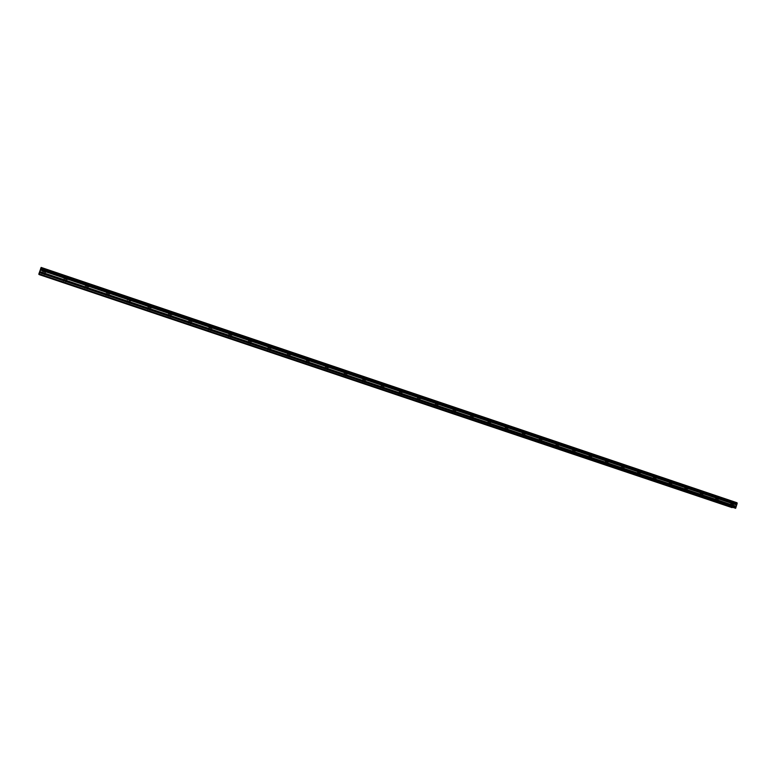 <?xml version="1.0" encoding="UTF-8"?>
<svg xmlns="http://www.w3.org/2000/svg" width="776" height="776" viewBox="0 0 776 776"><rect width="100%" height="100%" fill="white"/><g stroke="black" fill="none" stroke-linecap="round" stroke-linejoin="round"><path stroke-width="0.58" stroke-dasharray="3.88 2.91" d="M731.632 503.925L733.204 504.419L731.632 503.925M43.97 271.959L42.709 271.484L43.97 271.959M65.514 279.224L64.282 278.759L65.514 279.224M86.825 286.422L85.641 285.966L86.825 286.422M107.932 293.541L106.778 293.095L107.932 293.541M128.816 300.584L130.64 301.175L128.816 300.584M149.496 307.558L150.68 307.926L149.496 307.558M169.973 314.464L171.156 314.843L169.973 314.464M190.236 321.303L191.429 321.681L190.236 321.303M210.296 328.073L211.508 328.452L210.296 328.073M230.171 334.776L231.384 335.154L230.171 334.776M249.843 341.411L251.065 341.789L249.843 341.411M269.32 347.978L270.562 348.366L269.32 347.978M288.604 354.486L289.855 354.875L288.604 354.486M307.713 360.927L308.974 361.325L307.713 360.927M326.628 367.31L327.909 367.708L326.628 367.31M345.368 373.634L346.649 374.032L345.368 373.634M363.925 379.891L365.224 380.298L363.925 379.891M382.306 386.089L383.616 386.506L382.306 386.089M400.513 392.229L401.832 392.646L400.513 392.229M418.555 398.321L419.884 398.738L418.555 398.321M436.422 404.345L437.761 404.762L436.422 404.345M454.125 410.32L455.473 410.737L454.125 410.32M471.653 416.227L473.03 416.663L471.653 416.227M489.035 422.095L490.413 422.522L489.035 422.095M506.243 427.896L507.64 428.333L506.243 427.896M523.305 433.658L524.712 434.094L523.305 433.658M540.203 439.352L541.619 439.798L540.203 439.352M556.955 445.007L558.38 445.453L556.955 445.007M573.551 450.604L574.997 451.05L573.551 450.604M590.002 456.152L591.457 456.608L590.002 456.152M606.298 461.652L607.763 462.108L606.298 461.652M622.459 467.103L623.933 467.559L622.459 467.103M638.473 472.497L639.957 472.962L638.473 472.497M654.343 477.851L655.846 478.326L654.343 477.851M670.066 483.157L671.589 483.632L670.066 483.157M685.664 488.424L687.187 488.899L685.664 488.424M701.126 493.633L702.658 494.118L701.126 493.633M716.442 498.803L717.994 499.288L716.442 498.803M733.912 501.752L731.448 500.986L733.912 501.752M733.077 504.332L730.623 503.566L733.077 504.332M44.843 268.729L46.822 269.485L44.843 268.729M43.795 271.804L45.784 272.56L43.795 271.804M66.435 276.033L68.356 276.77L66.435 276.033M65.397 279.098L67.328 279.826L65.397 279.098M87.804 283.259L89.677 283.977L87.804 283.259M86.776 286.305L88.648 287.013L86.776 286.305M108.96 290.408L110.774 291.107L108.96 290.408M107.932 293.444L109.746 294.133L107.932 293.444M129.902 297.489L128.059 296.917L129.902 297.489M150.622 304.502L148.769 303.92L150.622 304.502M149.613 307.5L147.76 306.918L149.613 307.5M171.147 311.438L169.275 310.856L171.147 311.438M170.138 314.425L168.276 313.844L170.138 314.425M191.459 318.305L189.577 317.724L191.459 318.305M190.459 321.283L188.578 320.692L190.459 321.283M211.567 325.115L209.666 324.514L211.567 325.115M210.577 328.073L208.676 327.472L210.577 328.073M231.481 331.847L229.56 331.245L231.481 331.847M230.491 334.786L228.581 334.184L230.491 334.786M251.191 338.511L249.261 337.909L251.191 338.511M250.221 341.44L248.281 340.839L250.221 341.44M270.717 345.116L268.768 344.505L270.717 345.116M269.747 348.026L267.798 347.415L269.747 348.026M290.049 351.654L288.08 351.033L290.049 351.654M289.079 354.554L287.12 353.934L289.079 354.554M309.188 358.124L307.209 357.503L309.188 358.124M308.237 361.015L306.248 360.394L308.237 361.015M328.151 364.536L326.143 363.905L328.151 364.536M327.2 367.407L325.192 366.786L327.2 367.407M346.93 370.889L344.903 370.249L346.93 370.889M345.98 373.751L343.962 373.11L345.98 373.751M365.525 377.175L363.488 376.535L365.525 377.175M364.584 380.027L362.547 379.386L364.584 380.027M383.945 383.402L381.889 382.762L383.945 383.402M383.005 386.235L380.948 385.594L383.005 386.235M402.191 389.571L400.115 388.921L402.191 389.571M401.26 392.394L399.184 391.744L401.26 392.394M420.262 395.682L418.167 395.032L420.262 395.682M419.341 398.495L417.245 397.836L419.341 398.495M438.168 401.735L436.054 401.076L438.168 401.735M437.247 404.538L435.132 403.879L437.247 404.538M455.9 407.74L453.766 407.07L455.9 407.74M454.988 410.523L452.854 409.854L454.988 410.523M473.467 413.676L471.323 413.007L473.467 413.676M472.565 416.45L470.411 415.781L472.565 416.45M490.878 419.564L488.705 418.885L490.878 419.564M489.976 422.328L487.803 421.649L489.976 422.328M508.125 425.394L505.933 424.714L508.125 425.394M507.232 428.148L505.04 427.46L507.232 428.148M525.216 431.175L523.005 430.486L525.216 431.175M524.324 433.91L522.112 433.221L524.324 433.91M542.152 436.898L539.921 436.209L542.152 436.898M541.26 439.623L539.039 438.925L541.26 439.623M558.924 442.572L556.683 441.874L558.924 442.572M558.051 445.288L555.8 444.59L558.051 445.288M575.559 448.198L573.289 447.5L575.559 448.198M574.677 450.895L572.416 450.187L574.677 450.895M592.03 453.776L589.75 453.058L592.03 453.776M591.167 456.463L588.877 455.745L591.167 456.463M608.365 459.295L606.056 458.577L608.365 459.295M607.492 461.972L605.193 461.254L607.492 461.972M624.544 464.766L622.216 464.048L624.544 464.766M623.681 467.433L621.363 466.706L623.681 467.433M640.588 470.188L638.241 469.461L640.588 470.188M639.734 472.846L637.387 472.109L639.734 472.846M656.486 475.562L654.12 474.834L656.486 475.562M655.633 478.21L653.266 477.473L655.633 478.21M672.239 480.897L669.863 480.16L672.239 480.897M671.395 483.526L669.009 482.779L671.395 483.526M687.856 486.174L685.46 485.436L687.856 486.174M687.022 488.793L684.616 488.046L687.022 488.793M703.347 491.412L700.922 490.665L703.347 491.412M702.503 494.021L700.088 493.264L702.503 494.021M718.692 496.601L716.258 495.845L718.692 496.601M717.858 499.201L715.423 498.444L717.858 499.201M732.369 506.068L733.427 503.76L40.779 269.961L40.119 271.852L39.848 272.842L732.369 506.068L731.981 507.252L39.372 274.248L731.981 507.213M737.045 502.77L734.048 501.946L733.427 503.76M39.372 274.248L731.981 507.252M733.98 502.004L41.487 267.875L41.322 268.486L733.553 502.421M733.495 502.489L41.322 268.486M41.293 268.593L41.07 269.262L733.31 503.061M733.32 503.149L41.07 269.262M41.031 269.359L40.798 269.902L733.427 503.702M40.662 270.271L733.456 504.06M732.311 506.165L39.848 272.842M39.809 272.968L39.392 274.219M41.147 267.439L734.048 501.946M40.119 271.852L733.029 505.399M733.465 503.954L40.701 270.145M732.981 505.486L40.08 271.978M732.195 507.562L733.204 504.419M43.834 276.052L45.095 272.318M65.388 283.308L66.649 279.593M86.728 290.476L87.979 286.78M107.845 297.586L109.086 293.9M128.758 304.609L129.99 300.952M149.448 311.574L150.68 307.926M169.944 318.461L171.156 314.843M190.227 325.29L191.429 321.681M210.306 332.041L211.508 328.452M230.191 338.724L231.384 335.154M249.882 345.349L251.065 341.789M269.379 351.906L270.562 348.366M288.691 358.405L289.855 354.875M307.81 364.827L308.974 361.325M326.745 371.2L327.909 367.708M345.504 377.505L346.649 374.032M364.08 383.751L365.224 380.298M382.481 389.94L383.616 386.506M400.707 396.07L401.832 392.646M418.759 402.143L419.884 398.738M436.645 408.166L437.761 404.762M454.367 414.122L455.473 410.737M471.924 420.029L473.03 416.663M489.316 425.878L490.413 422.522M506.553 431.669L507.64 428.333M523.625 437.412L524.712 434.094M540.552 443.106L541.619 439.798M557.313 448.741L558.38 445.453M573.93 454.329L574.997 451.05M590.4 459.867L591.457 456.608M606.716 465.357L607.763 462.108M622.885 470.799L623.933 467.559M638.92 476.192L639.957 472.962M654.808 481.537L655.846 478.326M670.561 486.833L671.589 483.632M686.168 492.081L687.187 488.899M701.64 497.29L702.658 494.118M716.985 502.441L717.994 499.288M733.776 504.604L734.6 502.023M45.784 272.56L46.822 269.485M67.328 279.826L68.356 276.77M88.648 287.013L89.677 283.977M109.746 294.133L110.774 291.107M130.64 301.175L131.658 298.168M151.32 308.159L152.329 305.162M171.797 315.066L172.796 312.078M192.07 321.894L193.059 318.936M212.139 328.665L213.128 325.716M232.014 335.368L232.994 332.429M251.686 342.003L252.666 339.083M271.173 348.579L272.143 345.669M290.466 355.088L291.436 352.188M309.575 361.529L310.536 358.648M328.51 367.921L329.46 365.05M347.25 374.236L348.191 371.384M365.816 380.502L366.757 377.66M384.207 386.7L385.139 383.877M402.424 392.85L403.355 390.027M420.476 398.932L421.397 396.129M438.353 404.965L439.264 402.172M456.055 410.94L456.967 408.157M473.602 416.858L474.514 414.093M490.995 422.716L491.897 419.962M508.222 428.527L509.114 425.791M525.284 434.288L526.177 431.553M542.201 439.992L543.084 437.276M558.962 445.647L559.835 442.941M575.569 451.244L576.442 448.547M592.03 456.792L592.893 454.115M608.335 462.302L609.208 459.625M624.505 467.753L625.369 465.096M640.53 473.156L641.383 470.508M656.418 478.511L657.262 475.872M672.162 483.826L673.005 481.198M687.759 489.084L688.603 486.474M703.231 494.302L704.065 491.703M718.566 499.472L719.4 496.882M730.187 506.912L731.196 503.76M41.429 275.238L42.709 271.484M63.021 282.503L64.282 278.759M84.38 289.69L85.641 285.966M105.526 296.801L106.778 293.095M126.459 303.843L127.701 300.157M147.178 310.807L148.41 307.141M167.684 317.714L168.916 314.067M187.996 324.543L189.208 320.905M208.094 331.303L209.307 327.685M227.999 337.996L229.201 334.398M247.709 344.622L248.902 341.052M267.225 351.188L268.409 347.629M286.548 357.688L287.721 354.147M305.686 364.128L306.85 360.597M324.63 370.501L325.794 366.99M343.399 376.816L344.554 373.314M361.994 383.063L363.139 379.59M380.405 389.261L381.54 385.798M398.641 395.391L399.776 391.948M416.702 401.473L417.827 398.04M434.599 407.487L435.714 404.073M452.321 413.453L453.436 410.048M469.887 419.36L470.993 415.975M487.289 425.209L488.385 421.843M504.526 431.01L505.622 427.654M521.608 436.752L522.694 433.415M538.525 442.446L539.611 439.119M555.296 448.091L556.373 444.774M571.922 453.679L572.989 450.381M588.383 459.217L589.45 455.939M604.708 464.708L605.765 461.439M620.878 470.149L621.935 466.9M636.912 475.542L637.959 472.303M652.8 480.887L653.838 477.657M668.553 486.183L669.581 482.973M684.16 491.431L685.189 488.24M699.642 496.64L700.66 493.458M714.977 501.8L715.996 498.628M730.623 503.566L731.448 500.986M42.02 271.241L43.068 268.166M63.603 278.526L64.641 275.47M84.972 285.733L86 282.687M106.118 292.872L107.136 289.836M127.041 299.934L128.059 296.917M147.76 306.918L148.769 303.92M168.276 313.844L169.275 310.856M188.578 320.692L189.577 317.724M208.676 327.472L209.666 324.514M228.581 334.184L229.56 331.245M248.281 340.839L249.261 337.909M267.798 347.415L268.768 344.505M287.12 353.934L288.08 351.033M306.248 360.394L307.209 357.503M325.192 366.786L326.143 363.905M343.962 373.11L344.903 370.249M362.547 379.386L363.488 376.535M380.948 385.594L381.889 382.762M399.184 391.744L400.115 388.921M417.245 397.836L418.167 395.032M435.132 403.879L436.054 401.076M452.854 409.854L453.766 407.07M470.411 415.781L471.323 413.007M487.803 421.649L488.705 418.885M505.04 427.46L505.933 424.714M522.112 433.221L523.005 430.486M539.039 438.925L539.921 436.209M555.8 444.59L556.683 441.874M572.416 450.187L573.289 447.5M588.877 455.745L589.75 453.058M605.193 461.254L606.056 458.577M621.363 466.706L622.216 464.048M637.387 472.109L638.241 469.461M653.266 477.473L654.12 474.834M669.009 482.779L669.863 480.16M684.616 488.046L685.46 485.436M700.088 493.264L700.922 490.665M715.423 498.444L716.258 495.845"/><path stroke-width="1.16" d="M730.623 507.087L732.185 507.572L730.623 507.087M42.699 275.713L41.429 275.238L42.699 275.713M64.243 282.959L63.021 282.503L64.243 282.959M85.573 290.137L84.38 289.69L85.573 290.137M106.681 297.237L105.526 296.801L106.681 297.237M127.584 304.26L128.748 304.629L127.584 304.26M148.264 311.215L149.448 311.593L148.264 311.215M168.741 318.111L169.934 318.48L168.741 318.111M189.024 324.931L190.217 325.309L189.024 324.931M209.093 331.682L210.306 332.06L209.093 331.682M228.969 338.365L230.191 338.743L228.969 338.365M248.65 344.98L249.872 345.368L248.65 344.98M268.137 351.538L269.379 351.926L268.137 351.538M287.43 358.027L288.682 358.415L287.43 358.027M306.539 364.448L307.8 364.846L306.539 364.448M325.464 370.821L326.745 371.219L325.464 370.821M344.214 377.117L345.495 377.524L344.214 377.117M362.78 383.363L364.07 383.771L362.78 383.363M381.171 389.552L382.471 389.959L381.171 389.552M399.378 395.673L400.697 396.09L399.378 395.673M417.43 401.745L418.759 402.162L417.43 401.745M435.297 407.759L436.645 408.176L435.297 407.759M453.009 413.715L454.367 414.141L453.009 413.715M470.547 419.612L471.915 420.039L470.547 419.612M487.929 425.461L489.316 425.888L487.929 425.461M505.157 431.252L506.544 431.689L505.157 431.252M522.219 436.985L523.625 437.431L522.219 436.985M539.126 442.679L540.542 443.125L539.126 442.679M555.878 448.315L557.313 448.761L555.878 448.315M572.484 453.892L573.93 454.348L572.484 453.892M588.935 459.431L590.39 459.887L588.935 459.431M605.241 464.911L606.706 465.377L605.241 464.911M621.411 470.353L622.885 470.809L621.411 470.353M637.426 475.736L638.91 476.202L637.426 475.736M653.305 481.071L654.808 481.547L653.305 481.071M669.038 486.368L670.551 486.843L669.038 486.368M684.636 491.615L686.168 492.091L684.636 491.615M700.097 496.815L701.64 497.3L700.097 496.815M715.433 501.975L716.985 502.46L715.433 501.975M737.006 504.09L40.575 268.952L737.006 504.09L737.054 502.77L41.147 267.439L737.074 502.858M40.604 268.845L40.837 268.166L737.19 503.517M38.8 274.267L732.059 507.62L39.227 274.607L38.907 273.87L735.648 508.299L736.948 504.167M38.907 273.87L735.667 508.27L38.81 274.238M38.916 273.831L39.343 272.57L736.007 507.213M736.017 507.106L39.343 272.57M39.392 272.454L40.401 269.611L736.492 504.613M736.521 504.575L40.401 269.611M40.42 269.563L40.575 268.952M737.181 503.42L40.837 268.166M40.876 268.069L41.109 267.516M40.303 269.951L736.288 504.856M735.861 506.195L39.76 271.551M39.721 271.668L735.852 506.301M40.342 269.835L736.346 504.759M737.054 502.77L41.147 267.439"/></g></svg>
